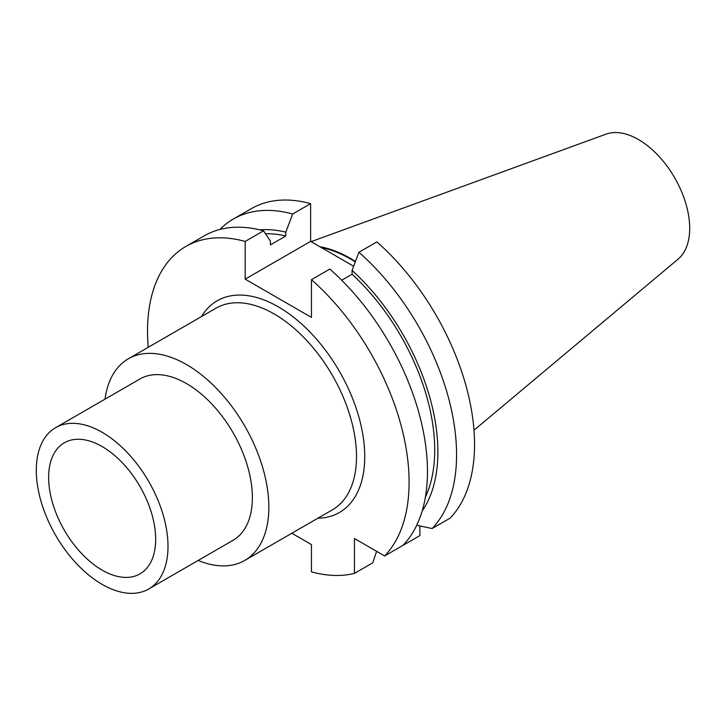 <?xml version="1.0" encoding="UTF-8"?>
<svg xmlns="http://www.w3.org/2000/svg" width="726" height="726" viewBox="0 0 726 726"><rect width="100%" height="100%" fill="white"/><g stroke="black" fill="none" stroke-linecap="round" stroke-linejoin="round"><path stroke-width="1.09" d="M384.635 555.953A184.948 106.786 -120 0 0 311.445 279.682L329.813 269.074A184.948 106.786 -120 0 1 403.012 545.344L384.635 555.953L354.451 538.52L354.451 573.377A184.948 106.786 -120 0 1 311.445 571.852L311.445 544.582L291.825 533.256M185.838 246.468L204.206 235.859A184.948 106.786 -120 0 1 263.547 230.823L245.179 241.422A184.948 106.786 -120 0 0 185.838 246.468A184.948 106.786 -120 0 0 148.24 347.309M245.179 241.422L245.179 279.156L311.445 317.407L311.445 279.682M198.171 560.445A116.414 67.209 60 0 0 244.735 560.445A116.414 67.209 60 0 0 268.847 507.156A116.414 67.209 -120 0 0 218.027 390.007A116.414 67.209 -120 0 0 128.321 358.816A116.414 67.209 -120 0 0 105.034 399.137M252.376 497.655A93.128 53.769 -120 0 0 211.729 403.928A93.128 53.769 -120 0 0 139.964 378.981L55.584 427.687A93.128 53.769 -120 0 0 36.3 470.321A93.128 53.769 60 0 0 76.956 564.048A93.128 53.769 60 0 0 148.721 588.995L233.091 540.28A93.128 53.769 60 0 0 252.376 497.655M148.721 588.995A93.128 53.769 60 0 0 168.005 546.36A93.128 53.769 -120 0 0 127.349 452.643A93.128 53.769 -120 0 0 55.584 427.687M155.663 539.236A75.667 43.687 -120 0 0 125.063 465.738A75.667 43.687 -120 0 0 68.262 440.963A75.667 43.687 -120 0 0 48.642 477.454A75.667 43.687 -120 0 0 84.162 556.143A75.667 43.687 -120 0 0 143.557 571.38A75.667 43.687 -120 0 0 155.663 539.236M311.1 241.649L606.047 134.147A72.491 41.854 -120 0 1 660.424 157.95A72.491 41.854 -120 0 1 689.7 228.309A72.491 41.854 60 0 1 678.166 259.064L473.978 430.228M355.45 261.46A130.698 75.459 -120 0 0 319.894 246.722M355.277 261.923A129.999 75.05 -120 0 0 321.427 247.611M358.925 252.267L376.885 241.903A184.948 106.786 60 0 1 450.084 518.173L432.115 528.537A184.948 106.786 -120 0 0 358.925 252.267L352.083 270.408L352.083 274.228A163.704 94.516 60 0 1 425.372 497.21M310.619 203.643L292.66 214.016A184.948 106.786 -120 0 0 233.318 219.052L251.278 208.689A184.948 106.786 60 0 1 310.619 203.643L310.619 241.368L353.662 266.224M401.932 545.97L419.891 535.597L419.891 525.951M416.724 525.261L432.115 528.537M376.567 551.288L372.828 562.768L354.451 573.377M263.547 230.823L270.39 241.059L270.39 244.889L285.817 235.977A163.704 94.516 60 0 0 265.516 233.754M352.083 274.228L341.692 280.236M292.66 214.016L285.817 232.148A168.205 97.112 -120 0 0 259.863 229.87M285.817 232.148L285.817 235.977M422.169 511.004A168.205 97.112 -120 0 0 352.083 270.408M233.318 219.052A184.948 106.786 -120 0 0 219.914 229.452M245.179 279.156L310.619 241.368M317.879 518.219A122.231 70.576 -120 0 0 364.742 456.545A122.231 70.576 -120 0 0 298.667 321.4A122.231 70.576 -120 0 0 201.465 316.581M244.735 560.445L332.399 509.833A116.414 67.209 -120 0 0 356.511 456.545A116.414 67.209 -120 0 0 305.691 339.387A116.414 67.209 -120 0 0 215.985 308.196L128.321 358.816"/></g></svg>

